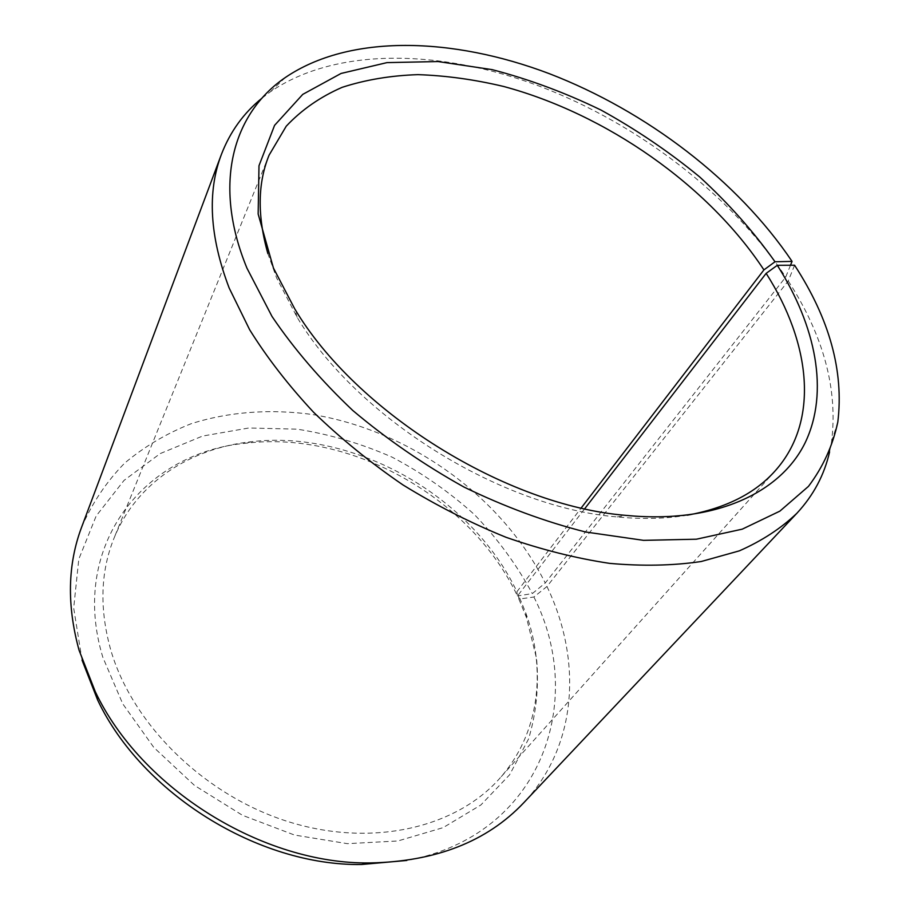<?xml version="1.0" encoding="UTF-8"?>
<svg xmlns="http://www.w3.org/2000/svg" width="910" height="910" viewBox="0 0 910 910"><rect width="100%" height="100%" fill="white"/><g stroke="black" fill="none" stroke-linecap="round" stroke-linejoin="round"><path stroke-width="0.68" stroke-dasharray="4.55 3.41" d="M687.391 515.174C666.006 518.814 642.631 519.405 617.287 516.937C501.069 507.587 356.674 417.553 297.138 317.306L276.56 277.789L267.87 253.583M794.578 265.219L788.253 280.951L546.955 586.506L533.908 597.005L518.905 599.098L518.359 594.81L525.832 613.067C546.66 670.556 539.471 734.086 499.59 778.516C456.297 827.452 372.702 847.927 288.902 821.866C205.171 795.897 133.042 725.19 111.077 651.059C99.304 609.768 100.293 572.128 114.046 538.117C136.398 482.744 190.27 448.334 251.069 441.737C354.434 429.395 471.858 496.257 516.903 591.728L581.217 507.939M518.905 599.098L526.515 617.719L536.57 658.59C538.993 686.231 536.331 713.019 528.573 738.954L509.634 774.763L480.867 804.986L443.102 827.645L397.863 840.976L347.381 843.661L294.499 835.039L242.435 815.269L194.535 785.455L153.824 747.451L122.725 703.794L102.83 657.293C68.375 544.032 146.305 451.599 246.587 443.17C352.068 430.566 471.494 498.566 517.415 595.948L516.903 591.728M533.908 597.005C586.722 700.916 541.643 835.607 406.838 860.451M546.955 586.506C582.002 659.09 578.123 745.21 523.637 802.87M788.253 280.951C823.618 335.801 838.053 389.389 831.569 441.737L829.579 451.917M790.506 265.242L785.717 277.049L545.261 583.003L532.293 593.604L517.415 595.948M262.091 98.064L270.372 91.796C336.541 46.626 441.339 49.288 539.801 86.302C638.49 124.067 730.832 194.66 785.717 277.049M81.593 527.243C92.274 502.889 106.652 481.492 124.715 463.065C144.497 446.514 166.621 433.41 191.089 423.741C228.933 411.695 270.19 408.783 311.902 414.437C409.295 430.134 501.933 496.371 545.261 583.003M82.059 660.194L73.687 608.039L78.795 559.149L96.164 515.993L124.01 480.423L160.194 453.589L202.532 436.072L248.839 427.996L297.092 429.156C329.625 434.252 361.304 443.591 392.142 457.173C422.012 472.927 449.438 492.06 474.406 514.571C497.588 538.697 516.88 565.042 532.293 593.604M518.359 594.81L584.72 508.724M269.087 155.155L114.046 538.117M251.069 441.737L246.587 443.17M837.814 422.012L831.569 441.737M617.287 516.937L626.012 515.39M297.138 317.306L294.692 308.797M285.319 77.521L270.372 91.796M525.832 613.067L526.515 617.719M775.24 470.766L499.59 778.516"/><path stroke-width="1.36" d="M267.87 253.583C257.234 215.92 257.644 183.115 269.087 155.155L286.252 126.183C301.608 109.826 320.24 96.881 342.149 87.337C365.513 79.761 390.777 75.53 417.94 74.643C445.82 75.575 474.372 79.511 503.605 86.461C606.128 114 708.139 185.219 763.922 269.895L775.002 261.762L792.064 261.397L790.506 265.242M581.217 507.939L763.922 269.895M406.838 860.451L361.384 864.5C258.201 865.99 141.732 793.361 97.654 700.052L82.059 660.194M829.579 451.917C824.323 474.963 813.438 495.393 796.944 513.206L523.637 802.87C486.884 841.625 435.662 861.645 369.972 862.942C262.74 864.477 141.084 788.617 95.277 691.657L79.079 650.275C66.771 605.412 67.613 564.405 81.593 527.243L221.426 154.347C230.162 131.688 243.721 112.931 262.091 98.064M796.944 513.206C781.178 528.3 761.988 540.847 739.386 550.834L701.201 561.515C672.956 565.679 642.437 566.293 609.632 563.37C575.893 558.319 541.325 549.617 505.949 537.264C470.607 522.897 436.231 505.425 402.823 484.825C370.484 462.701 340.784 438.563 313.734 412.412C288.595 385.487 267.233 357.948 249.67 329.773L229.149 287.981C209.63 236.589 207.059 192.055 221.426 154.347M584.72 508.724L766.152 273.364L777.299 265.31L794.578 265.219C829.567 318.921 843.98 371.189 837.814 422.012C832.809 445.582 823.027 467.046 808.455 486.384L779.881 511.136L742.264 529.154L696.389 539.209L643.529 540.347L585.551 531.986C545.044 521.714 504.493 506.722 463.873 486.998C424.06 464.828 387.034 439.337 352.807 410.501C320.946 380.334 294.01 348.985 272.01 316.452L246.963 268.188C212.257 183.934 232.937 113.318 285.319 77.521C349.633 33.818 452.429 36.946 549.367 73.687C646.544 111.145 737.737 180.692 792.064 261.397M777.299 265.31C815.861 325.86 829.442 391.835 805.236 442.567C780.712 492.833 715.294 524.024 626.012 515.39C506.051 505.698 356.185 412.241 294.692 308.797L273.444 268.052L258.156 214.032L258.997 165.7L274.57 125.352L302.757 94.378L341.068 73.448L386.989 62.619L438.085 61.55L492.105 69.626C528.903 79.204 565.212 92.683 601.055 110.087C636.113 129.425 668.964 151.697 699.631 176.893C728.591 203.442 753.707 231.731 775.002 261.762M766.152 273.364C810.594 342.865 819.864 420.886 775.24 470.766C755.175 493.345 725.884 508.144 687.391 515.174M361.384 864.5L369.972 862.942M97.654 700.052L95.277 691.657"/></g></svg>
